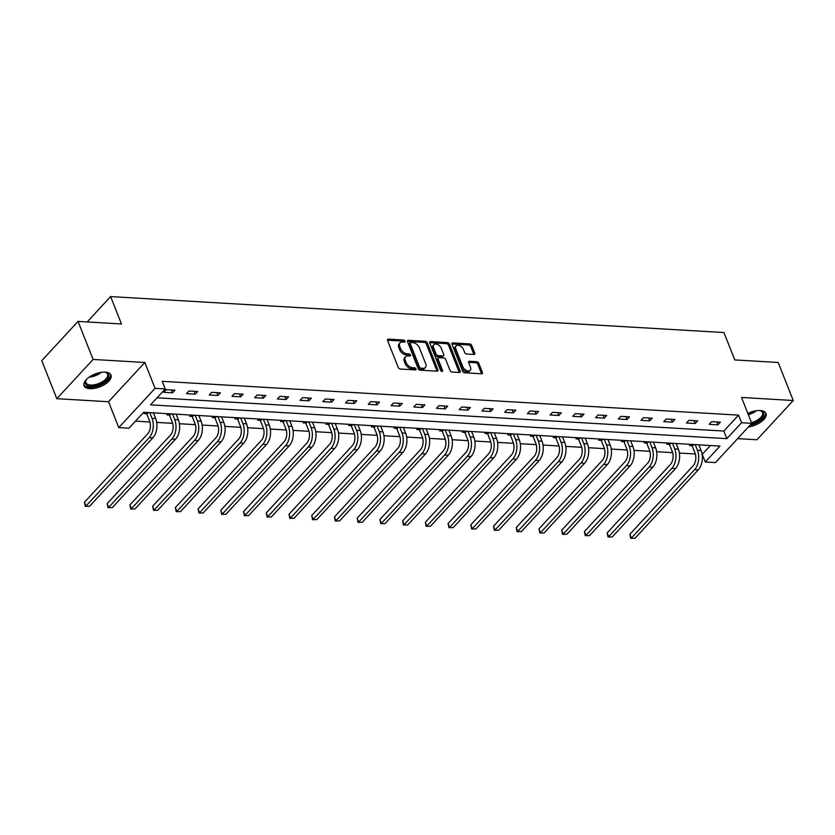 <?xml version="1.0" encoding="UTF-8"?>
<svg xmlns="http://www.w3.org/2000/svg" width="835" height="835" viewBox="0 0 835 835"><rect width="100%" height="100%" fill="white"/><g stroke="black" fill="none" stroke-linecap="round" stroke-linejoin="round"><path stroke-width="1.25" d="M405.038 341.139A1.273 0.804 42.8 0 0 403.618 340.043L388.421 339.146A1.827 1.148 42.8 0 0 387.68 339.407A1.827 1.148 42.8 0 0 387.586 340.555L398.232 367.431A1.827 1.148 42.8 0 0 400.247 369.007L415.444 369.905A1.273 0.804 42.8 0 0 414.619 367.817L412.647 367.692A5.835 3.664 42.8 0 1 406.186 362.651L405.299 360.407A5.835 3.664 42.8 0 1 405.591 356.722A5.835 3.664 42.8 0 1 407.981 355.898L409.943 356.013A1.273 0.804 42.8 0 0 409.119 353.925L407.146 353.81A5.835 3.664 42.8 0 1 400.685 348.759L399.798 346.525A5.835 3.664 42.8 0 1 400.09 342.83A5.835 3.664 42.8 0 1 402.48 342.016L404.443 342.131A1.273 0.804 42.8 0 0 405.038 341.139M404.004 342.099A1.273 0.804 42.8 0 0 402.637 341.098L387.492 340.21M415.005 369.874A1.273 0.804 42.8 0 0 413.638 368.872L411.665 368.757L412.647 367.692M409.505 355.992A1.273 0.804 42.8 0 0 408.138 354.99L406.165 354.875L407.146 353.81M748.452 426.925A14.487 6.847 158.4 0 0 765.987 413.482A14.487 6.847 158.4 0 0 760.174 410.528A14.487 6.847 158.4 0 0 747.836 413.398M105.189 372.128A14.487 6.847 158.4 0 0 90.013 376.585A14.487 6.847 158.4 0 0 84.074 385.728A14.487 6.847 158.4 0 0 89.888 388.672A14.487 6.847 158.4 0 0 105.064 384.215A14.487 6.847 158.4 0 0 111.003 375.072A14.487 6.847 158.4 0 0 105.189 372.128M473.883 354.437A1.827 1.148 42.8 0 0 474.635 354.186A1.827 1.148 42.8 0 0 474.729 353.028L471.744 345.492A1.827 1.148 42.8 0 0 469.719 343.916L452.841 342.924A1.827 1.148 42.8 0 0 452.1 343.185A1.827 1.148 42.8 0 0 452.006 344.333L462.653 371.21A1.827 1.148 42.8 0 0 464.667 372.786L481.544 373.777A1.827 1.148 42.8 0 0 482.286 373.527A1.827 1.148 42.8 0 0 482.38 372.368L478.779 363.256A1.827 1.148 42.8 0 0 476.754 361.68L469.531 361.263A1.827 1.148 42.8 0 0 468.79 361.513A1.827 1.148 42.8 0 0 468.696 362.672L470.481 367.191A4.874 3.058 42.8 0 1 470.241 370.27A4.874 3.058 42.8 0 1 466.379 370.448A4.874 3.058 42.8 0 1 462.83 366.742L455.827 349.04A4.874 3.058 42.8 0 1 456.067 345.961A4.874 3.058 42.8 0 1 459.928 345.784A4.874 3.058 42.8 0 1 463.477 349.489L464.646 352.443A1.827 1.148 42.8 0 0 466.661 354.019L473.883 354.437A1.827 1.148 42.8 0 0 473.748 354.092L470.763 346.556A1.827 1.148 42.8 0 0 468.738 344.98L451.912 343.989L452.841 342.924M741.574 422.74L751.771 423.335L715.48 462.59L705.283 461.995L720 446.078L143.672 412.281L128.966 428.198L118.768 427.603L155.059 388.338L165.257 388.943L150.54 404.85L726.857 438.646L741.574 422.74L738.568 415.131L162.24 381.334L165.257 388.943M78.041 321.412L93.102 359.447L56.811 398.702L41.75 360.668L78.041 321.412L121.461 323.959L110.617 296.582L723.935 332.539L734.779 359.927L778.189 362.473L793.25 400.508L741.532 397.47L751.771 423.335M56.811 398.702L108.529 401.739L144.82 362.484L93.102 359.447M144.82 362.484L155.059 388.338M427.269 342.882A1.827 1.148 42.8 0 0 425.245 341.306L408.378 340.315A1.827 1.148 42.8 0 0 407.626 340.576A1.827 1.148 42.8 0 0 407.532 341.724L418.178 368.6A1.827 1.148 42.8 0 0 420.193 370.187L437.07 371.168A1.827 1.148 42.8 0 0 437.822 370.917A1.827 1.148 42.8 0 0 437.905 369.759L427.269 342.882L426.288 343.947A1.827 1.148 42.8 0 0 424.264 342.371L407.438 341.379L408.378 340.315M430.609 341.619L447.487 342.611A1.827 1.148 42.8 0 1 449.501 344.187L460.148 371.064A1.827 1.148 42.8 0 1 460.054 372.222A1.827 1.148 42.8 0 1 459.302 372.473L452.09 372.055A1.827 1.148 42.8 0 1 450.065 370.479L445.744 359.572A1.827 1.148 42.8 0 0 443.729 357.996L438.939 357.714A1.827 1.148 42.8 0 0 438.187 357.975A1.827 1.148 42.8 0 0 438.093 359.123L442.592 370.479A1.273 0.804 42.8 0 1 440.588 370.354L429.774 343.028A1.827 1.148 42.8 0 1 429.858 341.88A1.827 1.148 42.8 0 1 430.609 341.619L429.67 342.642L446.506 343.676L447.487 342.611M737.629 438.625L756.959 439.763L793.25 400.508M110.617 296.582L87.164 321.955M157.053 397.804L723.851 431.048L738.568 415.131M163.754 392.325L172.49 392.836L174.943 390.185L166.207 389.674L163.754 392.325M186.476 393.661L195.223 394.172L197.676 391.521L188.929 391.01L186.476 393.661M209.209 394.997L217.945 395.508L220.398 392.857L211.662 392.335L209.209 394.997M231.932 396.322L240.668 396.834L243.121 394.183L234.385 393.671L231.932 396.322M254.654 397.658L263.401 398.17L265.854 395.519L257.107 395.007L254.654 397.658M277.387 398.994L286.123 399.506L288.576 396.855L279.84 396.343L277.387 398.994M300.109 400.32L308.856 400.831L311.309 398.18L302.562 397.669L300.109 400.32M322.832 401.656L331.579 402.167L334.031 399.516L325.285 399.005L322.832 401.656M345.565 402.992L354.301 403.503L356.754 400.852L348.018 400.341L345.565 402.992M368.287 404.317L377.034 404.839L379.487 402.178L370.74 401.666L368.287 404.317M391.02 405.653L399.756 406.165L402.209 403.514L393.473 403.002L391.02 405.653M413.742 406.989L422.479 407.501L424.931 404.85L416.195 404.338L413.742 406.989M436.465 408.315L445.212 408.837L447.664 406.175L438.918 405.664L436.465 408.315M459.198 409.651L467.934 410.162L470.387 407.511L461.651 407L459.198 409.651M481.92 410.987L490.667 411.498L493.12 408.847L484.373 408.336L481.92 410.987M504.653 412.313L513.389 412.834L515.842 410.173L507.095 409.661L504.653 412.313M527.376 413.649L536.112 414.16L538.565 411.509L529.828 410.997L527.376 413.649M550.098 414.985L558.845 415.496L561.297 412.845L552.551 412.333L550.098 414.985M572.831 416.321L581.567 416.832L584.02 414.181L575.284 413.659L572.831 416.321M595.553 417.646L604.3 418.158L606.742 415.506L598.006 414.995L595.553 417.646M618.276 418.982L627.022 419.494L629.475 416.842L620.729 416.331L618.276 418.982M641.009 420.318L649.745 420.83L652.198 418.178L643.461 417.657L641.009 420.318M663.731 421.644L672.478 422.155L674.93 419.504L666.184 418.993L663.731 421.644M686.464 422.98L695.2 423.491L697.653 420.84L688.917 420.329L686.464 422.98M709.186 424.316L717.923 424.827L720.375 422.176L711.639 421.654L709.186 424.316M135.479 421.153L149.914 421.999M156.677 422.395L172.636 423.324M179.41 423.721L195.359 424.66M202.133 425.057L218.092 425.996M224.855 426.393L240.814 427.322M247.588 427.718L263.536 428.658M270.31 429.054L286.269 429.994M293.043 430.39L308.992 431.319M315.766 431.726L331.725 432.655M338.488 433.052L354.447 433.991M361.221 434.388L377.169 435.327M383.943 435.724L399.902 436.653M406.676 437.049L422.625 437.989M429.399 438.385L445.347 439.325M452.121 439.721L468.08 440.65M474.854 441.047L490.803 441.986M497.577 442.383L513.535 443.322M520.299 443.719L536.258 444.648M543.032 445.045L558.98 445.984M565.754 446.381L581.713 447.32M588.487 447.717L604.436 448.645M611.21 449.042L627.168 449.981M633.932 450.378L649.891 451.317M656.665 451.714L672.613 452.643M679.387 453.04L695.346 453.979M702.12 454.376L710.47 445.514M145.217 412.375L144.131 413.544L146.501 413.69M167.95 413.701L166.864 414.88L169.223 415.016M190.672 415.037L189.587 416.216L191.956 416.352M213.395 416.373L212.309 417.542L214.678 417.688M236.128 417.698L235.042 418.878L237.401 419.013M258.85 419.034L257.764 420.214L260.134 420.349M281.583 420.37L280.497 421.539L282.856 421.685M304.305 421.696L303.22 422.875L305.579 423.011M327.028 423.032L325.942 424.211L328.312 424.347M349.761 424.368L348.675 425.537L351.034 425.683M372.483 425.704L371.398 426.873L373.767 427.009M395.216 427.029L394.12 428.209L396.489 428.345M417.938 428.365L416.853 429.534L419.212 429.681M440.661 429.701L439.575 430.87L441.945 431.006M463.394 431.027L462.308 432.206L464.667 432.342M486.116 432.363L485.031 433.542L487.4 433.678M508.839 433.699L507.753 434.868L510.122 435.014M531.571 435.025L530.486 436.204L532.845 436.34M554.294 436.361L553.208 437.54L555.578 437.676M577.027 437.697L575.941 438.866L578.3 439.012M599.749 439.022L598.664 440.202L601.023 440.337M622.472 440.358L621.386 441.538L623.755 441.673M645.204 441.694L644.119 442.863L646.478 443.009M667.927 443.02L666.841 444.199L669.211 444.335M690.649 444.356L689.564 445.535L691.933 445.671M702.266 454.386L705.283 461.995M108.529 401.739L118.768 427.603M723.851 431.048L726.857 438.646M172.49 392.836L171.363 389.976M195.223 394.172L194.085 391.312M217.945 395.508L216.808 392.638M240.668 396.834L239.541 393.974M263.401 398.17L262.263 395.31M286.123 399.506L284.996 396.635M308.856 400.831L307.718 397.971M331.579 402.167L330.441 399.307M354.301 403.503L353.174 400.643M377.034 404.839L375.896 401.969M399.756 406.165L398.619 403.305M422.479 407.501L421.351 404.641M445.212 408.837L444.074 405.967M467.934 410.162L466.807 407.303M490.667 411.498L489.529 408.639M513.389 412.834L512.252 409.964M536.112 414.16L534.984 411.3M558.845 415.496L557.707 412.636M581.567 416.832L580.44 413.962M604.3 418.158L603.162 415.298M627.022 419.494L625.885 416.634M649.745 420.83L648.618 417.959M672.478 422.155L671.34 419.295M695.2 423.491L694.062 420.631M717.923 424.827L716.795 421.957M400.09 342.83L399.109 343.895A5.835 3.664 42.8 0 0 398.817 347.59L399.798 346.525M406.165 354.875A5.835 3.664 42.8 0 1 399.704 349.823L398.817 347.59M405.591 356.722L404.61 357.777A5.835 3.664 42.8 0 0 404.317 361.471L405.299 360.407M411.665 368.757A5.835 3.664 42.8 0 1 405.205 363.716L404.317 361.471M437.029 371.168A1.827 1.148 42.8 0 0 436.924 370.823L426.288 343.947M410.778 342.496A1.273 0.804 42.8 0 0 410.183 343.488L419.525 367.076A1.273 0.804 42.8 0 0 420.944 368.183L423.011 368.308A5.835 3.664 42.8 0 0 425.401 367.483A5.835 3.664 42.8 0 0 425.704 363.799L419.316 347.673A5.835 3.664 42.8 0 0 412.845 342.621L410.778 342.496M410.246 342.684L409.265 343.738A1.273 0.804 42.8 0 0 409.202 344.552L410.183 343.488M425.401 367.483L424.42 368.548A5.835 3.664 42.8 0 1 422.03 369.362L419.963 369.247A1.273 0.804 42.8 0 1 418.544 368.141L409.202 344.552M459.26 372.473A1.827 1.148 42.8 0 0 459.166 372.128L448.52 345.252A1.827 1.148 42.8 0 0 446.506 343.676M438.187 357.975L437.206 359.029A1.827 1.148 42.8 0 0 437.112 360.188L441.527 371.335M441.266 348.258A4.874 3.058 42.8 0 0 437.717 344.552A4.874 3.058 42.8 0 0 433.866 344.73A4.874 3.058 42.8 0 0 433.615 347.819L436.089 354.05A1.827 1.148 42.8 0 0 438.114 355.627L442.894 355.908A1.827 1.148 42.8 0 0 443.646 355.647A1.827 1.148 42.8 0 0 443.74 354.499L441.266 348.258M433.866 344.73L432.885 345.794A4.874 3.058 42.8 0 0 432.634 348.873L433.615 347.819M443.646 355.647L442.665 356.712A1.827 1.148 42.8 0 1 441.924 356.962L437.133 356.691A1.827 1.148 42.8 0 1 435.108 355.105L432.634 348.873M456.067 345.961L455.085 347.016A4.874 3.058 42.8 0 0 454.845 350.105L455.827 349.04M470.241 370.27L469.26 371.335A4.874 3.058 42.8 0 1 465.398 371.502A4.874 3.058 42.8 0 1 461.849 367.797L454.845 350.105M481.503 373.777A1.827 1.148 42.8 0 0 481.398 373.433L477.797 364.321A1.827 1.148 42.8 0 0 475.773 362.745L468.592 362.327M148.369 412.553L146.876 414.17L149.559 420.955A9.279 5.741 93.4 0 1 147.659 433.866L84.439 502.242L85.953 506.052L149.173 437.665A13.924 8.611 -86.6 0 0 152.012 418.304L149.768 412.636M146.876 414.17L145.509 412.386M89.596 506.26L85.316 506.354L89.596 506.26L152.815 437.884A13.924 8.611 -86.6 0 0 155.654 418.512L153.41 412.855M85.316 506.354L84.439 502.242M104.511 372.097A12.535 5.928 -21.6 0 1 105.721 372.337A12.535 5.928 -21.6 0 1 108.884 376.105A12.535 5.928 -21.6 0 1 96.234 385.676A12.535 5.928 -21.6 0 1 85.222 382.263A12.535 5.928 -21.6 0 1 86.047 380.123A12.535 5.928 -21.6 0 1 86.767 379.121M86.329 379.695A11.606 5.49 158.4 0 0 85.807 381.271A11.606 5.49 158.4 0 0 85.963 382.691A11.606 5.49 158.4 0 0 97.392 384.027A11.606 5.49 158.4 0 0 107.705 375.573A11.606 5.49 158.4 0 0 107.538 374.153A11.606 5.49 158.4 0 0 105.22 372.222M83.855 384.862A14.393 6.805 158.4 0 0 98.269 385.989A14.393 6.805 158.4 0 0 110.627 375.646A14.393 6.805 158.4 0 0 110.564 374.289M749.934 425.318A14.393 6.805 158.4 0 0 765.549 412.699M759.495 410.507A12.535 5.928 -21.6 0 1 760.706 410.747A12.535 5.928 -21.6 0 1 762.699 417.166A12.535 5.928 -21.6 0 1 751.03 424.128M751.521 422.698A11.606 5.49 158.4 0 0 762.532 412.563A11.606 5.49 158.4 0 0 760.205 410.622M171.091 413.889L169.599 415.506L172.281 422.291A9.279 5.741 93.4 0 1 170.392 435.202L107.172 503.578L108.675 507.377L171.895 439.001A13.924 8.611 -86.6 0 0 174.734 419.629L172.49 413.972M169.599 415.506L168.232 413.722M112.318 507.596L108.039 507.68L112.318 507.596L175.538 439.21A13.924 8.611 -86.6 0 0 178.377 419.848L176.133 414.181M108.039 507.68L107.172 503.578M193.824 415.225L192.321 416.842L195.014 423.616A9.279 5.741 93.4 0 1 193.115 436.528L129.895 504.914L131.398 508.713L194.618 440.337A13.924 8.611 -86.6 0 0 197.457 420.965L195.223 415.308M192.321 416.842L190.954 415.058M135.04 508.933L130.771 509.016L135.04 508.933L198.26 440.546A13.924 8.611 -86.6 0 0 201.099 421.184L198.866 415.517M130.771 509.016L129.895 504.914M216.547 416.55L215.054 418.168L217.737 424.952A9.279 5.741 93.4 0 1 215.847 437.864L152.628 506.24L154.131 510.049L217.351 441.663A13.924 8.611 -86.6 0 0 220.19 422.301L217.945 416.634M215.054 418.168L213.687 416.383M157.773 510.258L153.494 510.352L157.773 510.258L220.993 441.882A13.924 8.611 -86.6 0 0 223.832 422.51L221.588 416.853M153.494 510.352L152.628 506.24M239.269 417.886L237.777 419.504L240.459 426.288A9.279 5.741 93.4 0 1 238.57 439.2L175.35 507.576L176.853 511.375L240.073 442.999A13.924 8.611 -86.6 0 0 242.912 423.627L240.668 417.97M237.777 419.504L236.409 417.719M180.496 511.594L176.216 511.678L180.496 511.594L243.716 443.208A13.924 8.611 -86.6 0 0 246.555 423.846L244.311 418.178M176.216 511.678L175.35 507.576M262.002 419.222L260.51 420.84L263.192 427.614A9.279 5.741 93.4 0 1 261.292 440.525L198.072 508.912L199.586 512.711L262.806 444.335A13.924 8.611 -86.6 0 0 265.645 424.963L263.401 419.306M260.51 420.84L259.142 419.055M203.229 512.93L198.949 513.014L203.229 512.93L266.448 444.544A13.924 8.611 -86.6 0 0 269.287 425.182L267.043 419.514M198.949 513.014L198.072 508.912M284.725 420.558L283.232 422.166L285.914 428.95A9.279 5.741 93.4 0 1 284.025 441.861L220.805 510.237L222.308 514.047L285.528 445.66A13.924 8.611 -86.6 0 0 288.367 426.299L286.123 420.631M283.232 422.166L281.865 420.381M225.951 514.256L221.672 514.35L225.951 514.256L289.171 445.88A13.924 8.611 -86.6 0 0 292.01 426.508L289.766 420.85M221.672 514.35L220.805 510.237M307.457 421.884L305.954 423.502L308.637 430.286A9.279 5.741 93.4 0 1 306.748 443.197L243.528 511.573L245.031 515.383L308.251 446.996A13.924 8.611 -86.6 0 0 311.09 427.635L308.856 421.967M305.954 423.502L304.587 421.717M248.673 515.592L244.404 515.686L248.673 515.592L311.893 447.205A13.924 8.611 -86.6 0 0 314.732 427.844L312.499 422.186M244.404 515.686L243.528 511.573M330.18 423.22L328.687 424.838L331.37 431.611A9.279 5.741 93.4 0 1 329.47 444.523L266.261 512.909L267.764 516.708L330.984 448.332A13.924 8.611 -86.6 0 0 333.823 428.96L331.579 423.303M328.687 424.838L327.32 423.053M271.406 516.928L267.127 517.011L271.406 516.928L334.626 448.541A13.924 8.611 -86.6 0 0 337.465 429.18L335.221 423.512M267.127 517.011L266.261 512.909M352.902 424.556L351.41 426.174L354.092 432.947A9.279 5.741 93.4 0 1 352.203 445.859L288.983 514.245L290.486 518.044L353.706 449.658A13.924 8.611 -86.6 0 0 356.545 430.296L354.301 424.629M351.41 426.174L350.042 424.378M294.129 518.253L289.849 518.347L294.129 518.253L357.349 449.877A13.924 8.611 -86.6 0 0 360.188 430.505L357.944 424.848M289.849 518.347L288.983 514.245M375.635 425.881L374.132 427.499L376.825 434.283A9.279 5.741 93.4 0 1 374.925 447.195L311.705 515.571L313.219 519.38L376.428 450.994A13.924 8.611 -86.6 0 0 379.278 431.632L377.034 425.965M374.132 427.499L372.775 425.714M316.851 519.589L312.582 519.683L316.851 519.589L380.071 451.213A13.924 8.611 -86.6 0 0 382.91 431.841L380.677 426.184M312.582 519.683L311.705 515.571M398.358 427.217L396.865 428.835L399.548 435.609A9.279 5.741 93.4 0 1 397.658 448.52L334.438 516.907L335.941 520.706L399.161 452.33A13.924 8.611 -86.6 0 0 402 432.958L399.756 427.301M396.865 428.835L395.498 427.05M339.584 520.925L335.305 521.009L339.584 520.925L402.804 452.539A13.924 8.611 -86.6 0 0 405.643 433.177L403.399 427.51M335.305 521.009L334.438 516.907M421.08 428.553L419.587 430.171L422.27 436.945A9.279 5.741 93.4 0 1 420.381 449.856L357.161 518.243L358.664 522.042L421.884 453.655A13.924 8.611 -86.6 0 0 424.723 434.294L422.489 428.626M419.587 430.171L418.22 428.386M362.306 522.251L358.038 522.345L362.306 522.251L425.526 453.875A13.924 8.611 -86.6 0 0 428.365 434.503L426.121 428.846M358.038 522.345L357.161 518.243M443.813 429.879L442.32 431.497L445.003 438.281A9.279 5.741 93.4 0 1 443.103 451.192L379.883 519.568L381.397 523.378L444.617 454.991A13.924 8.611 -86.6 0 0 447.456 435.63L445.212 429.962M442.32 431.497L440.953 429.712M385.039 523.587L380.76 523.681L385.039 523.587L448.259 455.211A13.924 8.611 -86.6 0 0 451.098 435.839L448.854 430.182M380.76 523.681L379.883 519.568M466.535 431.215L465.043 432.833L467.725 439.607A9.279 5.741 93.4 0 1 465.836 452.518L402.616 520.904L404.119 524.704L467.339 456.327A13.924 8.611 -86.6 0 0 470.178 436.955L467.934 431.298M465.043 432.833L463.675 431.048M407.762 524.923L403.482 525.006L407.762 524.923L470.982 456.536A13.924 8.611 -86.6 0 0 473.821 437.175L471.577 431.507M403.482 525.006L402.616 520.904M489.268 432.551L487.765 434.169L490.448 440.943A9.279 5.741 93.4 0 1 488.558 453.854L425.339 522.24L426.842 526.04L490.061 457.653A13.924 8.611 -86.6 0 0 492.9 438.291L490.667 432.634M487.765 434.169L486.398 432.384M430.484 526.248L426.215 526.342L430.484 526.248L493.704 457.872A13.924 8.611 -86.6 0 0 496.543 438.5L494.31 432.843M426.215 526.342L425.339 522.24M511.991 433.876L510.498 435.494L513.181 442.279A9.279 5.741 93.4 0 1 511.291 455.19L448.071 523.566L449.574 527.376L512.794 458.989A13.924 8.611 -86.6 0 0 515.633 439.627L513.389 433.96M510.498 435.494L509.131 433.709M453.217 527.584L448.938 527.678L453.217 527.584L516.437 459.208A13.924 8.611 -86.6 0 0 519.276 439.836L517.032 434.179M448.938 527.678L448.071 523.566M534.713 435.212L533.221 436.83L535.903 443.604A9.279 5.741 93.4 0 1 534.014 456.515L470.794 524.902L472.297 528.701L535.517 460.325A13.924 8.611 -86.6 0 0 538.356 440.953L536.112 435.296M533.221 436.83L531.853 435.045M475.94 528.92L471.66 529.004L475.94 528.92L539.159 460.534A13.924 8.611 -86.6 0 0 541.998 441.172L539.754 435.505M471.66 529.004L470.794 524.902M557.446 436.548L555.943 438.166L558.636 444.94A9.279 5.741 93.4 0 1 556.736 457.851L493.516 526.238L495.03 530.037L558.25 461.661A13.924 8.611 -86.6 0 0 561.089 442.289L558.845 436.632M555.943 438.166L554.586 436.381M498.672 530.256L494.393 530.34L498.672 530.256L561.882 461.87A13.924 8.611 -86.6 0 0 564.731 442.498L562.487 436.841M494.393 530.34L493.516 526.238M580.168 437.874L578.676 439.492L581.358 446.276A9.279 5.741 93.4 0 1 579.469 459.187L516.249 527.563L517.752 531.373L580.972 462.987A13.924 8.611 -86.6 0 0 583.811 443.625L581.567 437.957M578.676 439.492L577.309 437.707M521.395 531.582L517.115 531.676L521.395 531.582L584.615 463.206A13.924 8.611 -86.6 0 0 587.454 443.834L585.21 438.177M517.115 531.676L516.249 527.563M602.901 439.21L601.398 440.828L604.081 447.612A9.279 5.741 93.4 0 1 602.192 460.523L538.972 528.899L540.475 532.699L603.695 464.323A13.924 8.611 -86.6 0 0 606.534 444.951L604.3 439.293M601.398 440.828L600.031 439.043M544.117 532.918L539.848 533.001L544.117 532.918L607.337 464.531A13.924 8.611 -86.6 0 0 610.176 445.17L607.943 439.502M539.848 533.001L538.972 528.899M625.624 440.546L624.131 442.164L626.814 448.938A9.279 5.741 93.4 0 1 624.914 461.849L561.694 530.235L563.207 534.035L626.427 465.659A13.924 8.611 -86.6 0 0 629.266 446.287L627.022 440.63M624.131 442.164L622.764 440.379M566.85 534.254L562.571 534.337L566.85 534.254L630.07 465.867A13.924 8.611 -86.6 0 0 632.909 446.506L630.665 440.838M562.571 534.337L561.694 530.235M648.346 441.872L646.854 443.489L649.536 450.274A9.279 5.741 93.4 0 1 647.647 463.185L584.427 531.561L585.93 535.371L649.15 466.984A13.924 8.611 -86.6 0 0 651.989 447.623L649.745 441.955M646.854 443.489L645.486 441.705M589.573 535.579L585.293 535.673L589.573 535.579L652.793 467.203A13.924 8.611 -86.6 0 0 655.632 447.831L653.387 442.174M585.293 535.673L584.427 531.561M671.079 443.208L669.576 444.825L672.269 451.61A9.279 5.741 93.4 0 1 670.369 464.521L607.149 532.897L608.663 536.696L671.872 468.32A13.924 8.611 -86.6 0 0 674.711 448.948L672.478 443.291M669.576 444.825L668.209 443.041M612.295 536.915L608.026 536.999L612.295 536.915L675.515 468.529A13.924 8.611 -86.6 0 0 678.354 449.167L676.12 443.5M608.026 536.999L607.149 532.897M693.802 444.544L692.309 446.161L694.991 452.935A9.279 5.741 93.4 0 1 693.102 465.846L629.882 534.233L631.385 538.032L694.605 469.656A13.924 8.611 -86.6 0 0 697.444 450.284L695.2 444.627M692.309 446.161L690.942 444.377M635.028 538.251L630.749 538.335L635.028 538.251L698.248 469.865A13.924 8.611 -86.6 0 0 701.087 450.503L698.843 444.836M630.749 538.335L629.882 534.233M402.637 341.098L403.618 340.043M413.638 368.872L414.619 367.817M408.138 354.99L409.119 353.925M399.704 349.823L400.685 348.759M405.205 363.716L406.186 362.651M387.482 340.169L388.421 339.146M436.924 370.823L437.905 369.759M424.264 342.371L425.245 341.306M418.544 368.141L419.525 367.076M419.963 369.247L420.944 368.183M422.03 369.362L423.011 368.308M448.52 345.252L449.501 344.187M459.166 372.128L460.148 371.064M437.112 360.188L438.093 359.123M441.725 371.408L442.592 370.479M435.108 355.105L436.089 354.05M437.133 356.691L438.114 355.627M441.924 356.962L442.894 355.908M461.849 367.797L462.83 366.742M468.592 362.286L469.531 361.263M475.773 362.745L476.754 361.68M477.797 364.321L478.779 363.256M481.398 373.433L482.38 372.368M468.738 344.98L469.719 343.916M470.763 346.556L471.744 345.492M473.748 354.092L474.729 353.028M152.012 418.304L155.654 418.512M149.173 437.665L152.815 437.884M101.348 372.316A11.606 5.49 -21.6 0 1 89.23 377.117M91.192 375.865A11.22 5.302 158.4 0 0 99.062 372.754M756.333 410.726A11.606 5.49 -21.6 0 1 748.379 414.765M748.014 413.847A11.22 5.302 158.4 0 0 754.047 411.164M174.734 419.629L178.377 419.848M171.895 439.001L175.538 439.21M197.457 420.965L201.099 421.184M194.618 440.337L198.26 440.546M220.19 422.301L223.832 422.51M217.351 441.663L220.993 441.882M242.912 423.627L246.555 423.846M240.073 442.999L243.716 443.208M265.645 424.963L269.287 425.182M262.806 444.335L266.448 444.544M288.367 426.299L292.01 426.508M285.528 445.66L289.171 445.88M311.09 427.635L314.732 427.844M308.251 446.996L311.893 447.205M333.823 428.96L337.465 429.18M330.984 448.332L334.626 448.541M356.545 430.296L360.188 430.505M353.706 449.658L357.349 449.877M379.278 431.632L382.91 431.841M376.428 450.994L380.071 451.213M402 432.958L405.643 433.177M399.161 452.33L402.804 452.539M424.723 434.294L428.365 434.503M421.884 453.655L425.526 453.875M447.456 435.63L451.098 435.839M444.617 454.991L448.259 455.211M470.178 436.955L473.821 437.175M467.339 456.327L470.982 456.536M492.9 438.291L496.543 438.5M490.061 457.653L493.704 457.872M515.633 439.627L519.276 439.836M512.794 458.989L516.437 459.208M538.356 440.953L541.998 441.172M535.517 460.325L539.159 460.534M561.089 442.289L564.731 442.498M558.25 461.661L561.882 461.87M583.811 443.625L587.454 443.834M580.972 462.987L584.615 463.206M606.534 444.951L610.176 445.17M603.695 464.323L607.337 464.531M629.266 446.287L632.909 446.506M626.427 465.659L630.07 465.867M651.989 447.623L655.632 447.831M649.15 466.984L652.793 467.203M674.711 448.948L678.354 449.167M671.872 468.32L675.515 468.529M697.444 450.284L701.087 450.503M694.605 469.656L698.248 469.865"/></g></svg>

